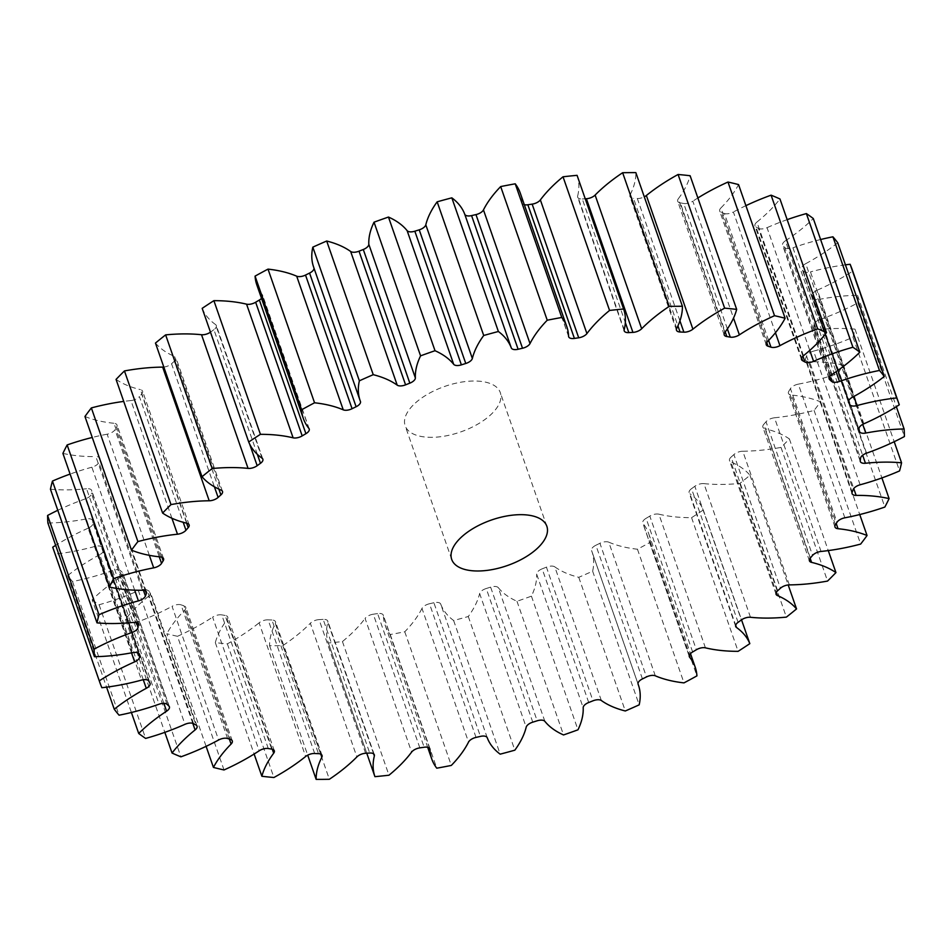 <?xml version="1.0" encoding="UTF-8"?>
<svg xmlns="http://www.w3.org/2000/svg" width="952" height="952" viewBox="0 0 952 952"><rect width="100%" height="100%" fill="white"/><g stroke="black" fill="none" stroke-linecap="round" stroke-linejoin="round"><path stroke-width="0.71" stroke-dasharray="4.76 3.57" d="M415.429 402.946A50.373 24.109 -19.2 0 1 465.159 381.585A50.373 24.109 -19.2 0 1 500.3 392.605A50.373 24.109 -19.2 0 1 490.03 415.393A50.373 24.109 -19.2 0 1 440.3 436.754A50.373 24.109 -19.2 0 1 405.159 425.734A50.373 24.109 -19.2 0 1 415.429 402.946M192.78 723.318L148.548 596.273A7.652 3.665 160.8 0 0 148.929 595.952A7.652 3.665 160.8 0 0 150.487 592.489A7.652 3.665 160.8 0 0 149.404 591.311L195.957 724.972M163.851 703.349L120.035 577.543A7.652 3.665 160.8 0 0 121.285 576.591A7.652 3.665 160.8 0 0 122.844 573.128A7.652 3.665 160.8 0 0 122.308 572.342L168.861 706.003M143.276 679.728L99.722 554.671A7.652 3.665 160.8 0 0 101.947 553.136A7.652 3.665 160.8 0 0 103.506 549.673A7.652 3.665 160.8 0 0 103.351 549.352L149.892 683.012M131.507 652.846L88.108 528.217A7.652 3.665 160.8 0 0 91.38 526.17A7.652 3.665 160.8 0 0 92.999 522.91L138.385 653.25M128.651 622.834L85.466 498.824A7.652 3.665 160.8 0 0 89.845 496.337A7.652 3.665 160.8 0 0 91.499 493.671L136.41 622.644M134.672 590.169L91.868 467.218A7.652 3.665 160.8 0 0 97.39 464.374A7.652 3.665 160.8 0 0 98.889 462.351L143.454 590.311M149.333 555.325L107.148 434.195A7.652 3.665 160.8 0 0 113.823 431.089A7.652 3.665 160.8 0 0 115.002 429.721L159.258 556.813M171.931 518.269L130.948 400.554A7.652 3.665 160.8 0 0 138.742 397.281A7.652 3.665 160.8 0 0 139.42 396.591L183.2 522.303M163.815 367.055A7.652 3.665 160.8 0 0 171.538 363.783A7.652 3.665 160.8 0 0 171.562 363.759L214.402 486.793M218.889 489.102L174.359 361.248A7.652 3.665 160.8 0 0 174.383 361.224A7.652 3.665 160.8 0 0 175.953 357.762A7.652 3.665 160.8 0 0 174.549 356.441L221.102 490.101M257.337 454.33L213.914 329.666A7.652 3.665 160.8 0 0 214.747 328.999A7.652 3.665 160.8 0 0 216.306 325.524A7.652 3.665 160.8 0 0 215.545 324.549L262.086 458.209M148.548 596.273A137.838 65.986 160.8 0 0 141.574 602.199A137.838 65.986 160.8 0 0 125.497 619.371L164.839 732.35M120.035 577.543A137.838 65.986 160.8 0 0 97.58 594.691A137.838 65.986 160.8 0 0 92.165 599.808L131.4 712.477M174.359 361.248A377.813 180.856 160.8 0 0 172.955 362.498A377.813 180.856 160.8 0 0 171.562 363.759M125.497 619.371A423.152 202.562 -19.2 0 0 134.363 623.167L180.904 756.828M224.017 769.966L177.477 636.305A423.152 202.562 -19.2 0 1 166.886 633.758L206.096 746.344M227.587 738.502L181.047 604.841A377.813 180.856 160.8 0 0 183.974 605.793L230.515 739.454M181.047 604.841A7.652 3.665 160.8 0 0 172.062 606.341L218.615 740.001M134.363 623.167A137.838 65.986 160.8 0 0 172.062 606.341M193.577 723.651L147.024 589.99A377.813 180.856 160.8 0 0 149.404 591.311M147.024 589.99A7.652 3.665 160.8 0 0 138.421 590.68L184.962 724.329M92.165 599.808A423.152 202.562 -19.2 0 0 99.091 604.758A137.838 65.986 160.8 0 0 138.421 590.68M167.088 704.349L120.547 570.7A377.813 180.856 160.8 0 0 122.308 572.342M120.547 570.7A7.652 3.665 160.8 0 0 112.514 570.545L159.055 704.206M99.722 554.671A137.838 65.986 160.8 0 0 67.699 575.555A423.152 202.562 -19.2 0 0 72.519 581.529A137.838 65.986 160.8 0 0 112.514 570.545M148.786 681.073L102.233 547.424A377.813 180.856 160.8 0 0 103.351 549.352M102.233 547.424A7.652 3.665 160.8 0 0 94.974 546.436L141.527 680.097M53.11 548.328A423.152 202.562 -19.2 0 0 55.311 554.064A137.838 65.986 160.8 0 0 94.974 546.436M88.108 528.217A137.838 65.986 160.8 0 0 55.668 545.329M138.933 653.893L92.558 520.732A377.813 180.856 160.8 0 0 92.999 522.91M92.558 520.732A7.652 3.665 160.8 0 0 92.487 520.482A7.652 3.665 160.8 0 0 86.251 518.947L132.804 652.608M47.898 523.029A137.838 65.986 160.8 0 0 86.251 518.947M85.466 498.824A137.838 65.986 160.8 0 0 57.798 510.296M137.754 623.393L91.749 491.303A377.813 180.856 160.8 0 0 91.499 493.671M91.749 491.303A7.652 3.665 160.8 0 0 91.666 490.458A7.652 3.665 160.8 0 0 86.549 488.757L133.101 622.418M50.444 489.197A137.838 65.986 160.8 0 0 86.549 488.757M91.868 467.218A137.838 65.986 160.8 0 0 70.103 474.072M145.466 590.906L99.829 459.864A377.813 180.856 160.8 0 0 98.889 462.351M99.829 459.864A7.652 3.665 160.8 0 0 99.912 458.364A7.652 3.665 160.8 0 0 95.866 456.603L142.419 590.264M62.903 453.39A137.838 65.986 160.8 0 0 95.866 456.603M107.148 434.195A137.838 65.986 160.8 0 0 92.261 437.456M161.9 557.241L116.608 427.162A377.813 180.856 160.8 0 0 115.002 429.721M116.608 427.162A7.652 3.665 160.8 0 0 117.025 425.008A7.652 3.665 160.8 0 0 113.978 423.283L160.519 556.944M84.954 416.488A137.838 65.986 160.8 0 0 113.978 423.283M130.948 400.554A137.838 65.986 160.8 0 0 123.724 401.411M186.64 523.207L141.658 394.021A377.813 180.856 160.8 0 0 139.42 396.591M141.658 394.021A7.652 3.665 160.8 0 0 142.574 391.189A7.652 3.665 160.8 0 0 140.42 389.618L186.961 523.279M116.061 379.408A137.838 65.986 160.8 0 0 140.42 389.618M155.462 343.065A137.838 65.986 160.8 0 0 174.549 356.441M210.475 332.165A7.652 3.665 160.8 0 0 210.63 332.046L249.602 443.989M213.914 329.666A377.813 180.856 160.8 0 0 210.63 332.046M202.181 308.353A137.838 65.986 160.8 0 0 215.545 324.549M261.514 298.381A7.652 3.665 160.8 0 0 262.669 295.298A7.652 3.665 160.8 0 0 262.359 294.751L308.912 428.412M256.802 284.838A137.838 65.986 160.8 0 0 262.359 294.751M313.946 268.012A7.652 3.665 160.8 0 0 313.898 267.81A7.652 3.665 160.8 0 0 313.874 267.762L360.427 401.423L313.898 267.81M313.577 266.941A137.838 65.986 160.8 0 0 313.874 267.762M568.594 336.27L522.041 202.609A137.838 65.986 160.8 0 0 520.268 193.077M522.041 202.609A7.652 3.665 160.8 0 0 522.148 203.145A7.652 3.665 160.8 0 0 524.326 204.716M624.191 329.737L577.638 196.076A137.838 65.986 160.8 0 0 577.126 175.501M577.638 196.076A7.652 3.665 160.8 0 0 577.674 197.219A7.652 3.665 160.8 0 0 582.279 198.968L625.345 322.621M585.242 198.79A377.813 180.856 160.8 0 0 582.279 198.968M676.705 328.44L630.164 194.779A137.838 65.986 160.8 0 0 635.853 172.621M630.164 194.779A7.652 3.665 160.8 0 0 629.95 196.576A7.652 3.665 160.8 0 0 633.52 198.337L677.931 325.882M679.93 320.86L637.316 198.504A377.813 180.856 160.8 0 0 633.52 198.337M637.316 198.504A7.652 3.665 160.8 0 0 644.29 196.826M724.865 332.427L678.324 198.766A137.838 65.986 160.8 0 0 690.129 175.727M678.324 198.766A7.652 3.665 160.8 0 0 677.681 201.241A7.652 3.665 160.8 0 0 680.299 202.895L725.234 331.927M727.387 328.892L683.714 203.466A377.813 180.856 160.8 0 0 680.299 202.895M683.714 203.466A7.652 3.665 160.8 0 0 692.83 201.193L733.528 318.075M697.875 197.968A137.838 65.986 160.8 0 0 692.83 201.193M767.467 341.601L720.914 207.941A137.838 65.986 160.8 0 0 738.562 184.581M720.914 207.941A7.652 3.665 160.8 0 0 719.7 211.082A7.652 3.665 160.8 0 0 721.485 212.546L766.729 342.482M768.609 340.423L724.413 213.498A377.813 180.856 160.8 0 0 721.485 212.546M724.413 213.498A7.652 3.665 160.8 0 0 733.385 211.999L775.44 332.748M745.904 205.656A137.838 65.986 160.8 0 0 733.385 211.999M803.452 355.727L756.911 222.066A137.838 65.986 160.8 0 0 779.962 198.968M756.911 222.066A7.652 3.665 160.8 0 0 754.96 225.85A7.652 3.665 160.8 0 0 756.043 227.028L801.632 357.916M802.941 356.167L758.423 228.349A377.813 180.856 160.8 0 0 756.043 227.028M758.423 228.349A7.652 3.665 160.8 0 0 767.038 227.671L809.771 350.384M787.161 219.65A137.838 65.986 160.8 0 0 767.038 227.671M831.965 374.457L785.412 240.796A137.838 65.986 160.8 0 0 813.294 218.532M785.412 240.796A7.652 3.665 160.8 0 0 782.603 245.211A7.652 3.665 160.8 0 0 783.139 245.997L829.085 377.92M829.763 376.433L784.912 247.651A377.813 180.856 160.8 0 0 783.139 245.997M784.912 247.651A7.652 3.665 160.8 0 0 792.945 247.794L836.082 371.673M820.6 239.523A137.838 65.986 160.8 0 0 792.945 247.794M852.278 397.329L805.725 263.668A137.838 65.986 160.8 0 0 837.748 242.784M805.725 263.668A7.652 3.665 160.8 0 0 801.953 268.666A7.652 3.665 160.8 0 0 802.108 268.988L848.411 401.97M848.518 400.994L803.214 270.927A377.813 180.856 160.8 0 0 802.108 268.988M803.214 270.927A7.652 3.665 160.8 0 0 810.473 271.903L853.861 396.472M845.424 264.834A137.838 65.986 160.8 0 0 810.473 271.903M852.337 270.011A423.152 202.562 -19.2 0 1 852.73 271.142L899.271 404.802M863.892 423.783L817.351 290.134A137.838 65.986 160.8 0 0 852.73 271.142M817.351 290.134A7.652 3.665 160.8 0 0 812.461 295.429L859.001 429.09M859.442 431.268L812.889 297.607A377.813 180.856 160.8 0 0 812.461 295.429M812.889 297.607A7.652 3.665 160.8 0 0 812.96 297.857A7.652 3.665 160.8 0 0 819.196 299.392L862.726 424.366M866.534 453.176L819.993 319.515A137.838 65.986 160.8 0 0 857.859 302.891A423.152 202.562 -19.2 0 0 857.562 295.31A137.838 65.986 160.8 0 0 819.196 299.392M819.993 319.515A7.652 3.665 160.8 0 0 813.96 324.668L860.501 458.328M860.251 460.697L813.698 327.036A377.813 180.856 160.8 0 0 813.96 324.668M813.698 327.036A7.652 3.665 160.8 0 0 813.781 327.881A7.652 3.665 160.8 0 0 818.898 329.582L862.655 455.246M860.132 484.782L813.591 351.121A137.838 65.986 160.8 0 0 853.004 337.258A423.152 202.562 -19.2 0 0 855.003 329.142A137.838 65.986 160.8 0 0 818.898 329.582M813.591 351.121A7.652 3.665 160.8 0 0 806.558 355.988L853.111 489.649M852.171 492.136L805.618 358.488A377.813 180.856 160.8 0 0 806.558 355.988M805.618 358.488A7.652 3.665 160.8 0 0 805.547 359.975A7.652 3.665 160.8 0 0 809.581 361.736L853.742 488.543M844.852 517.805L798.312 384.144A137.838 65.986 160.8 0 0 838.307 373.398A423.152 202.562 -19.2 0 0 842.556 364.961A137.838 65.986 160.8 0 0 809.581 361.736M798.312 384.144A7.652 3.665 160.8 0 0 790.457 388.618L836.998 522.279M835.392 524.838L788.851 391.177A377.813 180.856 160.8 0 0 790.457 388.618M788.851 391.177A7.652 3.665 160.8 0 0 788.434 393.331A7.652 3.665 160.8 0 0 791.481 395.056L836.225 523.529M821.052 551.446L774.511 417.785A137.838 65.986 160.8 0 0 814.103 410.419A423.152 202.562 -19.2 0 0 820.505 401.851A137.838 65.986 160.8 0 0 791.481 395.056M774.511 417.785A7.652 3.665 160.8 0 0 766.027 421.76L812.58 555.409M810.342 557.979L763.802 424.318A377.813 180.856 160.8 0 0 766.027 421.76M763.802 424.318A7.652 3.665 160.8 0 0 762.873 427.15A7.652 3.665 160.8 0 0 765.039 428.721L810.14 558.241M789.339 584.885L742.786 451.224A137.838 65.986 160.8 0 0 781.009 447.404A423.152 202.562 -19.2 0 0 789.386 438.932A137.838 65.986 160.8 0 0 765.039 428.721M742.786 451.224A7.652 3.665 160.8 0 0 733.897 454.58L780.438 588.241M777.641 590.752L731.1 457.091A377.813 180.856 160.8 0 0 733.897 454.58M731.1 457.091A7.652 3.665 160.8 0 0 729.506 460.578A7.652 3.665 160.8 0 0 730.898 461.898L776.32 592.334M750.473 617.277L703.933 483.616A137.838 65.986 160.8 0 0 739.823 483.461A423.152 202.562 -19.2 0 0 749.986 475.274A137.838 65.986 160.8 0 0 730.898 461.898M703.933 483.616A7.652 3.665 160.8 0 0 694.829 486.293L741.37 619.954M738.086 622.334L691.533 488.685A377.813 180.856 160.8 0 0 694.829 486.293M691.533 488.685A7.652 3.665 160.8 0 0 689.141 492.815A7.652 3.665 160.8 0 0 689.914 493.79L735.682 625.226M705.432 647.836L658.879 514.175A137.838 65.986 160.8 0 0 691.58 517.674A423.152 202.562 -19.2 0 0 703.278 509.998A137.838 65.986 160.8 0 0 689.914 493.79M658.879 514.175A7.652 3.665 160.8 0 0 649.811 516.103L696.352 649.764M692.639 651.965L646.099 518.316A377.813 180.856 160.8 0 0 649.811 516.103M646.099 518.316A7.652 3.665 160.8 0 0 642.778 523.041A7.652 3.665 160.8 0 0 643.088 523.588L689.224 656.083M655.309 675.813L608.756 542.164A137.838 65.986 160.8 0 0 637.447 549.221A423.152 202.562 -19.2 0 0 650.383 542.223A137.838 65.986 160.8 0 0 648.657 533.501A137.838 65.986 160.8 0 0 643.088 523.588M608.756 542.164A7.652 3.665 160.8 0 0 599.927 543.283L646.479 676.932M642.433 678.919L595.892 545.258A377.813 180.856 160.8 0 0 599.927 543.283M595.892 545.258A7.652 3.665 160.8 0 0 591.561 550.53A7.652 3.665 160.8 0 0 591.573 550.577L638.09 684.143M601.343 700.517L554.79 566.856A137.838 65.986 160.8 0 0 578.768 577.317A423.152 202.562 -19.2 0 0 592.632 571.188A137.838 65.986 160.8 0 0 591.882 551.398A137.838 65.986 160.8 0 0 591.573 550.577L638.102 684.191M554.79 566.856A7.652 3.665 160.8 0 0 546.424 567.154L592.977 700.815M588.705 702.505L542.164 568.844A377.813 180.856 160.8 0 0 546.424 567.154M542.164 568.844A7.652 3.665 160.8 0 0 536.642 574.08L583.195 707.741M544.865 721.342L498.312 587.682A137.838 65.986 160.8 0 0 516.984 601.283A423.152 202.562 -19.2 0 0 531.43 596.154A137.838 65.986 160.8 0 0 536.642 574.08M498.312 587.682A7.652 3.665 160.8 0 0 490.625 587.134L537.166 720.795M532.775 722.163L486.234 588.514A377.813 180.856 160.8 0 0 490.625 587.134M486.234 588.514A7.652 3.665 160.8 0 0 479.653 593.524L526.194 727.185M487.257 737.764L440.716 604.103A137.838 65.986 160.8 0 0 453.616 620.502A423.152 202.562 -19.2 0 0 468.289 616.515A137.838 65.986 160.8 0 0 479.653 593.524M440.716 604.103A7.652 3.665 160.8 0 0 433.886 602.735L480.427 736.396M476.024 737.407L429.483 603.758A377.813 180.856 160.8 0 0 433.886 602.735M429.483 603.758A7.652 3.665 160.8 0 0 421.986 608.423L468.539 742.084M429.602 748.379L383.406 615.73A137.838 65.986 160.8 0 0 385.179 625.274A137.838 65.986 160.8 0 0 390.237 634.532A423.152 202.562 -19.2 0 0 404.767 631.783A137.838 65.986 160.8 0 0 421.986 608.423M383.406 615.73A7.652 3.665 160.8 0 0 383.311 615.194A7.652 3.665 160.8 0 0 377.599 613.576L424.152 747.237M419.844 747.867L373.291 614.207A377.813 180.856 160.8 0 0 377.599 613.576M373.291 614.207A7.652 3.665 160.8 0 0 365.08 618.419L411.633 752.08M373.636 753.865L327.809 622.263A137.838 65.986 160.8 0 0 328.357 642.921A137.838 65.986 160.8 0 0 328.38 643.005A423.152 202.562 -19.2 0 0 342.434 641.553A137.838 65.986 160.8 0 0 365.08 618.419M327.809 622.263A7.652 3.665 160.8 0 0 327.785 621.12A7.652 3.665 160.8 0 0 323.18 619.383L369.721 753.032M365.616 753.27L319.075 619.609A377.813 180.856 160.8 0 0 323.18 619.383M319.075 619.609A7.652 3.665 160.8 0 0 310.34 623.262L356.881 756.923M320.764 754.139L275.295 623.56A137.838 65.986 160.8 0 0 269.594 645.718A423.152 202.562 -19.2 0 0 282.803 645.611A137.838 65.986 160.8 0 0 310.34 623.262M275.295 623.56A7.652 3.665 160.8 0 0 275.509 621.763A7.652 3.665 160.8 0 0 271.939 620.002L318.48 753.663M314.684 753.496L268.131 619.835A377.813 180.856 160.8 0 0 271.939 620.002M268.131 619.835A7.652 3.665 160.8 0 0 259.099 622.834L305.64 756.495M272.284 749.224L227.135 619.573A137.838 65.986 160.8 0 0 215.319 642.612A423.152 202.562 -19.2 0 0 227.361 643.849A137.838 65.986 160.8 0 0 259.099 622.834M227.135 619.573A7.652 3.665 160.8 0 0 227.778 617.098A7.652 3.665 160.8 0 0 225.148 615.444L271.701 749.105M268.285 748.534L221.745 614.873A377.813 180.856 160.8 0 0 225.148 615.444M221.745 614.873A7.652 3.665 160.8 0 0 212.629 617.146L259.17 750.807M177.477 636.305A137.838 65.986 160.8 0 0 212.629 617.146M229.349 739.085L184.533 610.399A137.838 65.986 160.8 0 0 166.886 633.758M184.533 610.399A7.652 3.665 160.8 0 0 185.759 607.269A7.652 3.665 160.8 0 0 183.974 605.793M99.091 604.758L145.632 738.419M72.519 581.529L119.071 715.19M67.699 575.555L106.576 687.166M55.311 554.064L101.864 687.725M857.562 295.31L896.332 406.671M857.859 302.891L904.4 436.552M855.003 329.142L894.202 441.704M853.004 337.258L899.557 470.919M842.556 364.961L881.897 477.928M838.307 373.398L884.848 507.059M820.505 401.851L859.739 514.544M814.103 410.419L860.644 544.08M789.386 438.932L828.276 550.589M781.009 447.404L827.55 581.065M749.986 475.274L788.185 584.944M739.823 483.461L786.376 617.122M703.278 509.998L741.525 619.835M691.58 517.674L738.121 651.335M650.383 542.223L696.923 675.884M637.447 549.221L683.988 682.881M592.632 571.188L639.173 704.849M578.768 577.317L625.309 710.977M531.43 596.154L577.971 729.815M516.984 601.283L563.536 734.944M468.289 616.515L514.842 750.176M453.616 620.502L500.169 754.163M404.767 631.783L451.319 765.432M390.237 634.532L436.778 768.193M342.434 641.553L388.975 775.214M328.38 643.005L366.758 753.211L328.357 642.921M282.803 645.611L329.356 779.271M269.594 645.718L307.71 755.174M227.361 643.849L273.914 777.51M215.319 642.612L254.125 754.032M546.841 526.266L500.3 392.605M274.319 750.759L227.778 617.098M385.179 625.274L427.674 747.284M591.882 551.398L638.054 683.988M648.657 533.501L690.486 653.619M322.05 755.424L275.509 621.763M374.326 754.781L327.785 621.12M429.852 748.855L383.311 615.194M689.331 656.702L642.778 523.041M735.694 626.476L689.141 492.815M776.047 594.238L729.506 460.578M809.426 560.811L762.873 427.15M834.975 526.991L788.434 393.331M852.088 493.636L805.547 359.975M860.334 461.541L813.781 327.881M859.513 431.518L812.96 297.857M848.494 402.327L801.953 268.666M829.156 378.872L782.603 245.211M801.513 359.511L754.96 225.85M766.241 344.731L719.7 211.082M724.222 334.902L677.681 201.241M676.491 330.237L629.95 196.576M624.214 330.88L577.674 197.219M568.689 336.806L522.148 203.145M309.221 428.959L262.669 295.298M262.859 459.185L216.306 325.524M222.494 491.422L175.953 357.762M189.127 524.85L142.574 391.189M163.565 558.669L117.025 425.008M146.453 592.025L99.912 458.364M138.219 624.119L91.666 490.458M139.04 654.143L92.487 520.482M150.047 683.334L103.506 549.673M169.396 706.789L122.844 573.128M197.04 726.15L150.487 592.489M232.3 740.918L185.759 607.269M451.7 559.395L405.159 425.734"/><path stroke-width="1.43" d="M461.97 536.607A50.373 24.109 -19.2 0 1 511.7 515.246A50.373 24.109 -19.2 0 1 546.841 526.266A50.373 24.109 -19.2 0 1 536.571 549.054A50.373 24.109 -19.2 0 1 486.841 570.415A50.373 24.109 -19.2 0 1 451.7 559.395A50.373 24.109 -19.2 0 1 461.97 536.607M55.668 545.329A137.838 65.986 160.8 0 0 52.729 547.198A423.152 202.562 -19.2 0 0 53.11 548.328L99.662 681.989A423.152 202.562 -19.2 0 0 101.864 687.725A137.838 65.986 160.8 0 0 141.527 680.097A7.652 3.665 -19.2 0 1 148.786 681.073A377.813 180.856 160.8 0 0 149.892 683.012A7.652 3.665 -19.2 0 1 150.047 683.334A7.652 3.665 -19.2 0 1 148.488 686.797A7.652 3.665 -19.2 0 1 146.275 688.332A137.838 65.986 160.8 0 0 114.252 709.216A423.152 202.562 -19.2 0 0 119.071 715.19A137.838 65.986 160.8 0 0 159.055 704.206A7.652 3.665 -19.2 0 1 167.088 704.349A377.813 180.856 160.8 0 0 168.861 706.003A7.652 3.665 -19.2 0 1 169.396 706.789A7.652 3.665 -19.2 0 1 167.826 710.251A7.652 3.665 -19.2 0 1 166.588 711.203A137.838 65.986 160.8 0 0 144.133 728.351A137.838 65.986 160.8 0 0 138.706 733.468A423.152 202.562 -19.2 0 0 145.632 738.419A137.838 65.986 160.8 0 0 184.962 724.329A7.652 3.665 -19.2 0 1 193.577 723.651A377.813 180.856 160.8 0 0 195.957 724.972A7.652 3.665 -19.2 0 1 197.04 726.15A7.652 3.665 -19.2 0 1 195.481 729.613A7.652 3.665 -19.2 0 1 195.089 729.934A137.838 65.986 160.8 0 0 188.115 735.86A137.838 65.986 160.8 0 0 172.038 753.032A423.152 202.562 -19.2 0 0 180.904 756.828A137.838 65.986 160.8 0 0 218.615 740.001A7.652 3.665 -19.2 0 1 227.587 738.502A377.813 180.856 160.8 0 0 230.515 739.454A7.652 3.665 -19.2 0 1 232.3 740.918A7.652 3.665 -19.2 0 1 231.086 744.059A137.838 65.986 160.8 0 0 213.438 767.419L206.096 746.344M57.798 510.296A137.838 65.986 160.8 0 0 47.6 515.448A423.152 202.562 -19.2 0 0 47.898 523.029L94.438 656.69A137.838 65.986 160.8 0 0 132.804 652.608A7.652 3.665 -19.2 0 1 139.04 654.143A7.652 3.665 -19.2 0 1 139.111 654.393A377.813 180.856 160.8 0 0 139.539 656.571A7.652 3.665 -19.2 0 1 137.921 659.819A7.652 3.665 -19.2 0 1 134.649 661.866A137.838 65.986 160.8 0 0 99.27 680.858A423.152 202.562 -19.2 0 0 99.662 681.989M70.103 474.072A137.838 65.986 160.8 0 0 52.443 481.081A423.152 202.562 -19.2 0 0 50.444 489.197L96.997 622.858A137.838 65.986 160.8 0 0 133.101 622.418A7.652 3.665 -19.2 0 1 138.219 624.119A7.652 3.665 -19.2 0 1 138.302 624.964A377.813 180.856 160.8 0 0 138.04 627.332A7.652 3.665 -19.2 0 1 136.386 629.998A7.652 3.665 -19.2 0 1 132.007 632.485A137.838 65.986 160.8 0 0 94.141 649.109A423.152 202.562 -19.2 0 0 94.438 656.69M92.261 437.456A137.838 65.986 160.8 0 0 67.152 444.941A423.152 202.562 -19.2 0 0 62.903 453.39L109.444 587.039A137.838 65.986 160.8 0 0 142.419 590.264A7.652 3.665 -19.2 0 1 146.453 592.025A7.652 3.665 -19.2 0 1 146.382 593.512A377.813 180.856 160.8 0 0 145.442 596.011A7.652 3.665 -19.2 0 1 143.942 598.034A7.652 3.665 -19.2 0 1 138.409 600.879A137.838 65.986 160.8 0 0 98.996 614.742A423.152 202.562 -19.2 0 0 96.997 622.858M123.724 401.411A137.838 65.986 160.8 0 0 91.356 407.92A423.152 202.562 -19.2 0 0 84.954 416.488L131.495 550.149A137.838 65.986 160.8 0 0 160.519 556.944A7.652 3.665 -19.2 0 1 163.565 558.669A7.652 3.665 -19.2 0 1 163.149 560.823A377.813 180.856 160.8 0 0 161.542 563.382A7.652 3.665 -19.2 0 1 160.376 564.738A7.652 3.665 -19.2 0 1 153.689 567.856A137.838 65.986 160.8 0 0 113.693 578.602A423.152 202.562 -19.2 0 0 109.444 587.039M303.343 418.499L256.802 284.838A137.838 65.986 160.8 0 1 255.076 276.116L301.617 409.776A137.838 65.986 160.8 0 0 303.343 418.499A137.838 65.986 160.8 0 0 308.912 428.412A7.652 3.665 -19.2 0 1 309.221 428.959A7.652 3.665 -19.2 0 1 307.663 432.422A7.652 3.665 -19.2 0 1 305.901 433.684A377.813 180.856 160.8 0 0 302.189 435.897A7.652 3.665 -19.2 0 1 293.121 437.825L246.568 304.164A137.838 65.986 160.8 0 0 213.879 300.665A423.152 202.562 -19.2 0 0 202.181 308.353L248.722 442.002A137.838 65.986 160.8 0 0 262.086 458.209A7.652 3.665 -19.2 0 1 262.859 459.185A7.652 3.665 -19.2 0 1 261.3 462.648A7.652 3.665 -19.2 0 1 260.467 463.315A377.813 180.856 160.8 0 0 257.171 465.707A7.652 3.665 -19.2 0 1 248.067 468.384L201.526 334.723A137.838 65.986 160.8 0 0 165.624 334.878A423.152 202.562 -19.2 0 0 155.462 343.065L202.014 476.726A137.838 65.986 160.8 0 0 221.102 490.101A7.652 3.665 -19.2 0 1 222.494 491.422A7.652 3.665 -19.2 0 1 220.935 494.885A7.652 3.665 -19.2 0 1 220.9 494.909A377.813 180.856 160.8 0 0 219.495 496.159A377.813 180.856 160.8 0 0 218.103 497.42A7.652 3.665 -19.2 0 1 218.079 497.444A7.652 3.665 -19.2 0 1 209.214 500.776L162.661 367.115A137.838 65.986 160.8 0 0 124.45 370.935A423.152 202.562 -19.2 0 0 116.061 379.408L162.613 513.068A137.838 65.986 160.8 0 0 186.961 523.279A7.652 3.665 -19.2 0 1 189.127 524.85A7.652 3.665 -19.2 0 1 188.198 527.682A377.813 180.856 160.8 0 0 185.973 530.24A7.652 3.665 -19.2 0 1 185.295 530.93A7.652 3.665 -19.2 0 1 177.488 534.215A137.838 65.986 160.8 0 0 137.897 541.581A423.152 202.562 -19.2 0 0 131.495 550.149M162.661 367.115A7.652 3.665 160.8 0 0 163.815 367.055M305.901 433.684L259.361 300.035A7.652 3.665 160.8 0 0 261.11 298.761A7.652 3.665 160.8 0 0 261.514 298.381M360.118 400.602L313.577 266.941A137.838 65.986 160.8 0 1 312.827 247.151L359.368 380.812A137.838 65.986 160.8 0 0 360.118 400.602A137.838 65.986 160.8 0 0 360.427 401.423A7.652 3.665 -19.2 0 1 358.88 404.933A7.652 3.665 -19.2 0 1 356.107 406.742L309.567 273.081A7.652 3.665 160.8 0 0 312.327 271.272A7.652 3.665 160.8 0 0 313.946 268.012M409.836 383.156L363.295 249.495A7.652 3.665 160.8 0 0 367.151 247.199A7.652 3.665 160.8 0 0 368.805 244.259L415.358 377.92A7.652 3.665 -19.2 0 1 413.692 380.859A7.652 3.665 -19.2 0 1 409.836 383.156A377.813 180.856 160.8 0 0 405.576 384.846A7.652 3.665 -19.2 0 1 397.21 385.143A137.838 65.986 160.8 0 0 373.232 374.683A423.152 202.562 -19.2 0 0 359.368 380.812M465.766 363.485L419.225 229.837A7.652 3.665 160.8 0 0 424.211 227.147A7.652 3.665 160.8 0 0 425.806 224.815L472.347 358.476A7.652 3.665 -19.2 0 1 470.752 360.796A7.652 3.665 -19.2 0 1 465.766 363.485A377.813 180.856 160.8 0 0 461.375 364.866A7.652 3.665 -19.2 0 1 453.688 364.318A137.838 65.986 160.8 0 0 435.016 350.717A423.152 202.562 -19.2 0 0 420.57 355.846A137.838 65.986 160.8 0 0 415.358 377.92M522.517 348.242L475.976 214.593A7.652 3.665 160.8 0 0 482.117 211.594A7.652 3.665 160.8 0 0 483.461 209.916L530.014 343.577A7.652 3.665 -19.2 0 1 528.658 345.243A7.652 3.665 -19.2 0 1 522.517 348.242A377.813 180.856 160.8 0 0 518.114 349.265A7.652 3.665 -19.2 0 1 511.283 347.897A137.838 65.986 160.8 0 0 498.384 331.498A423.152 202.562 -19.2 0 0 483.711 335.485A137.838 65.986 160.8 0 0 472.347 358.476M578.709 337.793L532.156 204.133A7.652 3.665 160.8 0 0 539.439 200.92A7.652 3.665 160.8 0 0 540.367 199.92L586.92 333.581A7.652 3.665 -19.2 0 1 585.98 334.58A7.652 3.665 -19.2 0 1 578.709 337.793A377.813 180.856 160.8 0 0 574.401 338.424A7.652 3.665 -19.2 0 1 568.689 336.806A7.652 3.665 -19.2 0 1 568.594 336.27A137.838 65.986 160.8 0 0 566.821 326.726A137.838 65.986 160.8 0 0 561.763 317.468A423.152 202.562 -19.2 0 0 547.233 320.217A137.838 65.986 160.8 0 0 530.014 343.577M632.925 332.391L586.384 198.73A7.652 3.665 160.8 0 0 594.762 195.41A7.652 3.665 160.8 0 0 595.119 195.077L641.66 328.738A7.652 3.665 -19.2 0 1 641.315 329.071A7.652 3.665 -19.2 0 1 632.925 332.391A377.813 180.856 160.8 0 0 628.82 332.617A7.652 3.665 -19.2 0 1 624.214 330.88A7.652 3.665 -19.2 0 1 624.191 329.737A137.838 65.986 160.8 0 0 623.643 309.079A137.838 65.986 160.8 0 0 623.619 308.995A423.152 202.562 -19.2 0 0 609.566 310.447A137.838 65.986 160.8 0 0 603.687 315.481A137.838 65.986 160.8 0 0 586.92 333.581M609.566 310.447L563.025 176.786A137.838 65.986 160.8 0 0 557.134 181.82A137.838 65.986 160.8 0 0 540.367 199.92M641.66 328.738A137.838 65.986 160.8 0 1 647.991 322.704A137.838 65.986 160.8 0 1 669.197 306.389L622.644 172.728A137.838 65.986 160.8 0 0 601.438 189.043A137.838 65.986 160.8 0 0 595.119 195.077M164.839 732.35L172.038 753.032M374.874 776.499L366.758 753.211L374.898 776.582A137.838 65.986 160.8 0 1 374.362 755.924A7.652 3.665 -19.2 0 0 374.326 754.781A7.652 3.665 -19.2 0 0 369.721 753.032A377.813 180.856 160.8 0 1 365.616 753.27A7.652 3.665 -19.2 0 0 356.881 756.923A137.838 65.986 160.8 0 1 329.356 779.271A423.152 202.562 -19.2 0 1 316.147 779.379A137.838 65.986 160.8 0 1 321.835 757.221A7.652 3.665 -19.2 0 0 322.05 755.424A7.652 3.665 -19.2 0 0 318.48 753.663A377.813 180.856 160.8 0 1 314.684 753.496A7.652 3.665 -19.2 0 0 305.64 756.495A137.838 65.986 160.8 0 1 273.914 777.51A423.152 202.562 -19.2 0 1 261.871 776.273A137.838 65.986 160.8 0 1 273.676 753.234A7.652 3.665 -19.2 0 0 274.319 750.759A7.652 3.665 -19.2 0 0 271.701 749.105A377.813 180.856 160.8 0 1 268.285 748.534A7.652 3.665 -19.2 0 0 259.17 750.807A137.838 65.986 160.8 0 1 224.017 769.966A423.152 202.562 -19.2 0 1 213.438 767.419M201.526 334.723A7.652 3.665 160.8 0 0 210.475 332.165M246.568 304.164A7.652 3.665 160.8 0 0 255.648 302.236L302.189 435.897M259.361 300.035A377.813 180.856 160.8 0 0 255.648 302.236M255.076 276.116A423.152 202.562 -19.2 0 1 268.012 269.118L314.553 402.779A137.838 65.986 160.8 0 1 343.244 409.836L296.691 276.187A137.838 65.986 160.8 0 0 268.012 269.118M296.691 276.187A7.652 3.665 160.8 0 0 305.521 275.068L352.073 408.717A7.652 3.665 -19.2 0 1 343.244 409.836M309.567 273.081A377.813 180.856 160.8 0 0 305.521 275.068M312.827 247.151A423.152 202.562 -19.2 0 1 326.691 241.023L373.232 374.683M397.21 385.143L350.657 251.483A137.838 65.986 160.8 0 0 326.691 241.023M350.657 251.483A7.652 3.665 160.8 0 0 359.023 251.185L405.576 384.846M363.295 249.495A377.813 180.856 160.8 0 0 359.023 251.185M453.688 364.318L407.135 230.658A137.838 65.986 160.8 0 0 388.464 217.056A423.152 202.562 -19.2 0 0 374.029 222.185A137.838 65.986 160.8 0 0 368.805 244.259M407.135 230.658A7.652 3.665 160.8 0 0 414.834 231.205L461.375 364.866M419.225 229.837A377.813 180.856 160.8 0 0 414.834 231.205M511.283 347.897L464.743 214.236A137.838 65.986 160.8 0 0 451.831 197.837A423.152 202.562 -19.2 0 0 437.158 201.824A137.838 65.986 160.8 0 0 425.806 224.815M464.743 214.236A7.652 3.665 160.8 0 0 471.573 215.604L518.114 349.265M475.976 214.593A377.813 180.856 160.8 0 0 471.573 215.604M566.821 326.726L520.268 193.077A137.838 65.986 160.8 0 0 515.222 183.807A423.152 202.562 -19.2 0 0 500.681 186.568A137.838 65.986 160.8 0 0 483.461 209.916M524.326 204.716A7.652 3.665 160.8 0 0 527.848 204.763L574.401 338.424M532.156 204.133A377.813 180.856 160.8 0 0 527.848 204.763M563.025 176.786A423.152 202.562 -19.2 0 1 577.067 175.335L623.619 308.995M586.384 198.73A377.813 180.856 160.8 0 0 585.242 198.79M622.644 172.728A423.152 202.562 -19.2 0 1 635.853 172.621L682.406 306.282A137.838 65.986 160.8 0 1 676.705 328.44A7.652 3.665 -19.2 0 0 676.491 330.237A7.652 3.665 -19.2 0 0 680.061 331.998A377.813 180.856 160.8 0 1 683.869 332.165L679.93 320.86M644.29 196.826A7.652 3.665 160.8 0 0 646.36 195.505L692.901 329.166A7.652 3.665 -19.2 0 1 683.869 332.165M697.875 197.968A137.838 65.986 160.8 0 1 727.982 182.034L774.523 315.695A137.838 65.986 160.8 0 0 739.371 334.854A7.652 3.665 -19.2 0 1 730.255 337.127A377.813 180.856 160.8 0 0 726.852 336.556A7.652 3.665 -19.2 0 1 724.222 334.902A7.652 3.665 -19.2 0 1 724.865 332.427A137.838 65.986 160.8 0 0 736.681 309.388L690.129 175.727A423.152 202.562 -19.2 0 0 678.086 174.49A137.838 65.986 160.8 0 0 646.36 195.505M727.982 182.034A423.152 202.562 -19.2 0 1 738.562 184.581L785.114 318.242A137.838 65.986 160.8 0 1 767.467 341.601A7.652 3.665 -19.2 0 0 766.241 344.731A7.652 3.665 -19.2 0 0 768.026 346.207A377.813 180.856 160.8 0 1 770.953 347.159L768.609 340.423M787.161 219.65A137.838 65.986 160.8 0 1 806.368 213.581L852.909 347.242A137.838 65.986 160.8 0 0 813.579 361.32A7.652 3.665 -19.2 0 1 804.976 362.01A377.813 180.856 160.8 0 0 802.596 360.689A7.652 3.665 -19.2 0 1 801.513 359.511A7.652 3.665 -19.2 0 1 803.452 355.727A137.838 65.986 160.8 0 0 826.503 332.629L779.962 198.968A423.152 202.562 -19.2 0 0 771.096 195.172A137.838 65.986 160.8 0 0 745.904 205.656M806.368 213.581A423.152 202.562 -19.2 0 1 813.294 218.532L859.834 352.192A137.838 65.986 160.8 0 1 831.965 374.457A7.652 3.665 -19.2 0 0 829.156 378.872A7.652 3.665 -19.2 0 0 829.692 379.658A377.813 180.856 160.8 0 1 831.453 381.3L829.763 376.433M845.424 264.834A137.838 65.986 160.8 0 1 850.136 264.275L896.689 397.936A137.838 65.986 160.8 0 0 857.026 405.564A7.652 3.665 -19.2 0 1 849.767 404.576A377.813 180.856 160.8 0 0 848.648 402.648A7.652 3.665 -19.2 0 1 848.494 402.327A7.652 3.665 -19.2 0 1 852.278 397.329A137.838 65.986 160.8 0 0 884.301 376.445L837.748 242.784A423.152 202.562 -19.2 0 0 832.929 236.81A137.838 65.986 160.8 0 0 820.6 239.523M850.136 264.275A423.152 202.562 -19.2 0 1 852.337 270.011L898.89 403.672A423.152 202.562 -19.2 0 1 899.271 404.802A137.838 65.986 160.8 0 1 863.892 423.783A7.652 3.665 -19.2 0 0 859.001 429.09A377.813 180.856 160.8 0 1 859.442 431.268A7.652 3.665 -19.2 0 0 859.513 431.518A7.652 3.665 -19.2 0 0 865.749 433.053A137.838 65.986 160.8 0 1 904.102 428.971A423.152 202.562 -19.2 0 1 904.4 436.552A137.838 65.986 160.8 0 1 866.534 453.176A7.652 3.665 -19.2 0 0 860.501 458.328A377.813 180.856 160.8 0 1 860.251 460.697A7.652 3.665 -19.2 0 0 860.334 461.541A7.652 3.665 -19.2 0 0 865.451 463.243A137.838 65.986 160.8 0 1 901.556 462.803A423.152 202.562 -19.2 0 1 899.557 470.919A137.838 65.986 160.8 0 1 860.132 484.782A7.652 3.665 -19.2 0 0 853.111 489.649A377.813 180.856 160.8 0 1 852.171 492.136A7.652 3.665 -19.2 0 0 852.088 493.636A7.652 3.665 -19.2 0 0 856.134 495.397A137.838 65.986 160.8 0 1 889.097 498.61A423.152 202.562 -19.2 0 1 884.848 507.059A137.838 65.986 160.8 0 1 844.852 517.805A7.652 3.665 -19.2 0 0 836.998 522.279A377.813 180.856 160.8 0 1 835.392 524.838A7.652 3.665 -19.2 0 0 834.975 526.991A7.652 3.665 -19.2 0 0 838.022 528.717A137.838 65.986 160.8 0 1 867.046 535.512A423.152 202.562 -19.2 0 1 860.644 544.08A137.838 65.986 160.8 0 1 821.052 551.446A7.652 3.665 -19.2 0 0 812.58 555.409A377.813 180.856 160.8 0 1 810.342 557.979A7.652 3.665 -19.2 0 0 809.426 560.811A7.652 3.665 -19.2 0 0 811.58 562.382A137.838 65.986 160.8 0 1 835.939 572.592A423.152 202.562 -19.2 0 1 827.55 581.065A137.838 65.986 160.8 0 1 789.339 584.885A7.652 3.665 -19.2 0 0 780.438 588.241A377.813 180.856 160.8 0 1 777.641 590.752A7.652 3.665 -19.2 0 0 776.047 594.238A7.652 3.665 -19.2 0 0 777.451 595.559A137.838 65.986 160.8 0 1 796.538 608.935A423.152 202.562 -19.2 0 1 786.376 617.122A137.838 65.986 160.8 0 1 750.473 617.277A7.652 3.665 -19.2 0 0 741.37 619.954A377.813 180.856 160.8 0 1 738.086 622.334A7.652 3.665 -19.2 0 0 735.694 626.476A7.652 3.665 -19.2 0 0 736.455 627.451A137.838 65.986 160.8 0 1 749.819 643.647A423.152 202.562 -19.2 0 1 738.121 651.335A137.838 65.986 160.8 0 1 705.432 647.836A7.652 3.665 -19.2 0 0 696.352 649.764A377.813 180.856 160.8 0 1 692.639 651.965A7.652 3.665 -19.2 0 0 689.331 656.702A7.652 3.665 -19.2 0 0 689.641 657.249A137.838 65.986 160.8 0 1 695.198 667.162A137.838 65.986 160.8 0 1 696.923 675.884A423.152 202.562 -19.2 0 1 683.988 682.881A137.838 65.986 160.8 0 1 655.309 675.813A7.652 3.665 -19.2 0 0 646.479 676.932A377.813 180.856 160.8 0 1 642.433 678.919A7.652 3.665 -19.2 0 0 638.102 684.191A7.652 3.665 -19.2 0 0 638.126 684.238A137.838 65.986 160.8 0 1 638.423 685.059A137.838 65.986 160.8 0 1 639.173 704.849A423.152 202.562 -19.2 0 1 625.309 710.977A137.838 65.986 160.8 0 1 601.343 700.517A7.652 3.665 -19.2 0 0 592.977 700.815A377.813 180.856 160.8 0 1 588.705 702.505A7.652 3.665 -19.2 0 0 583.195 707.741A137.838 65.986 160.8 0 1 577.971 729.815A423.152 202.562 -19.2 0 1 563.536 734.944A137.838 65.986 160.8 0 1 544.865 721.342A7.652 3.665 -19.2 0 0 537.166 720.795A377.813 180.856 160.8 0 1 532.775 722.163A7.652 3.665 -19.2 0 0 526.194 727.185A137.838 65.986 160.8 0 1 514.842 750.176A423.152 202.562 -19.2 0 1 500.169 754.163A137.838 65.986 160.8 0 1 487.257 737.764A7.652 3.665 -19.2 0 0 480.427 736.396A377.813 180.856 160.8 0 1 476.024 737.407A7.652 3.665 -19.2 0 0 468.539 742.084A137.838 65.986 160.8 0 1 451.319 765.432A423.152 202.562 -19.2 0 1 436.778 768.193A137.838 65.986 160.8 0 1 431.732 758.923A137.838 65.986 160.8 0 1 429.959 749.391L429.602 748.379M374.898 776.582A137.838 65.986 160.8 0 0 374.933 776.665A423.152 202.562 -19.2 0 0 388.975 775.214A137.838 65.986 160.8 0 0 411.633 752.08A7.652 3.665 -19.2 0 1 419.844 747.867A377.813 180.856 160.8 0 0 424.152 747.237A7.652 3.665 -19.2 0 1 429.852 748.855A7.652 3.665 -19.2 0 1 429.959 749.391M896.689 397.936A423.152 202.562 -19.2 0 1 898.89 403.672M832.929 236.81L879.481 370.471A423.152 202.562 -19.2 0 1 884.301 376.445M879.481 370.471A137.838 65.986 160.8 0 0 839.486 381.454A7.652 3.665 -19.2 0 1 831.453 381.3M852.909 347.242A423.152 202.562 -19.2 0 1 859.834 352.192M771.096 195.172L817.637 328.833A423.152 202.562 -19.2 0 1 826.503 332.629M817.637 328.833A137.838 65.986 160.8 0 0 779.938 345.659A7.652 3.665 -19.2 0 1 770.953 347.159M774.523 315.695A423.152 202.562 -19.2 0 1 785.114 318.242M678.086 174.49L724.639 308.15A423.152 202.562 -19.2 0 1 736.681 309.388M724.639 308.15A137.838 65.986 160.8 0 0 692.901 329.166M669.197 306.389A423.152 202.562 -19.2 0 1 682.406 306.282M356.107 406.742A377.813 180.856 160.8 0 0 352.073 408.717M301.617 409.776A423.152 202.562 -19.2 0 1 314.553 402.779M293.121 437.825A137.838 65.986 160.8 0 0 260.42 434.326A423.152 202.562 -19.2 0 0 248.722 442.002M248.067 468.384A137.838 65.986 160.8 0 0 212.177 468.539A423.152 202.562 -19.2 0 0 202.014 476.726M209.214 500.776A137.838 65.986 160.8 0 0 170.991 504.596A423.152 202.562 -19.2 0 0 162.613 513.068M131.4 712.477L138.706 733.468M106.576 687.166L114.252 709.216M52.729 547.198L99.27 680.858M47.6 515.448L94.141 649.109M52.443 481.081L98.996 614.742M67.152 444.941L113.693 578.602M91.356 407.92L137.897 541.581M124.45 370.935L170.991 504.596M165.624 334.878L212.177 468.539M213.879 300.665L260.42 434.326M374.029 222.185L420.57 355.846M388.464 217.056L435.016 350.717M437.158 201.824L483.711 335.485M451.831 197.837L498.384 331.498M500.681 186.568L547.233 320.217M515.222 183.807L561.763 317.468M896.332 406.671L904.102 428.971M894.202 441.704L901.556 462.803M881.897 477.928L889.097 498.61M859.739 514.544L867.046 535.512M828.276 550.589L835.939 572.592M788.185 584.944L796.538 608.935M741.525 619.835L749.819 643.647M307.71 755.174L316.147 779.379M254.125 754.032L261.871 776.273M195.089 729.934L192.78 723.318M166.588 711.203L163.851 703.349M146.275 688.332L143.276 679.728M134.649 661.866L131.507 652.846M132.007 632.485L128.651 622.834M138.409 600.879L134.672 590.169M153.689 567.856L149.333 555.325M177.488 534.215L171.931 518.269M220.9 494.909L218.889 489.102M260.467 463.315L257.337 454.33M273.676 753.234L272.284 749.224M321.835 757.221L320.764 754.139M374.362 755.924L373.636 753.865M689.224 656.083L689.641 657.249M735.682 625.226L736.455 627.451M776.32 592.334L777.451 595.559M810.14 558.241L811.58 562.382M836.225 523.529L838.022 528.717M853.742 488.543L856.134 495.397M862.655 455.246L865.451 463.243M862.726 424.366L865.749 433.053M853.861 396.472L857.026 405.564M849.767 404.576L848.518 400.994M848.411 401.97L848.648 402.648M836.082 371.673L839.486 381.454M829.085 377.92L829.692 379.658M809.771 350.384L813.579 361.32M804.976 362.01L802.941 356.167M801.632 357.916L802.596 360.689M775.44 332.748L779.938 345.659M766.729 342.482L768.026 346.207M733.528 318.075L739.371 334.854M730.255 337.127L727.387 328.892M725.234 331.927L726.852 336.556M677.931 325.882L680.061 331.998M625.345 322.621L628.82 332.617M249.602 443.989L257.171 465.707M214.402 486.793L218.103 497.42M188.198 527.682L186.64 523.207M183.2 522.303L185.973 530.24M163.149 560.823L161.9 557.241M159.258 556.813L161.542 563.382M146.382 593.512L145.466 590.906M143.454 590.311L145.442 596.011M138.302 624.964L137.754 623.393M136.41 622.644L138.04 627.332M138.385 653.25L139.539 656.571M231.086 744.059L229.349 739.085M427.674 747.284L431.732 758.923M638.054 683.988L638.423 685.059M690.486 653.619L695.198 667.162M577.102 175.418L623.643 309.079"/></g></svg>
